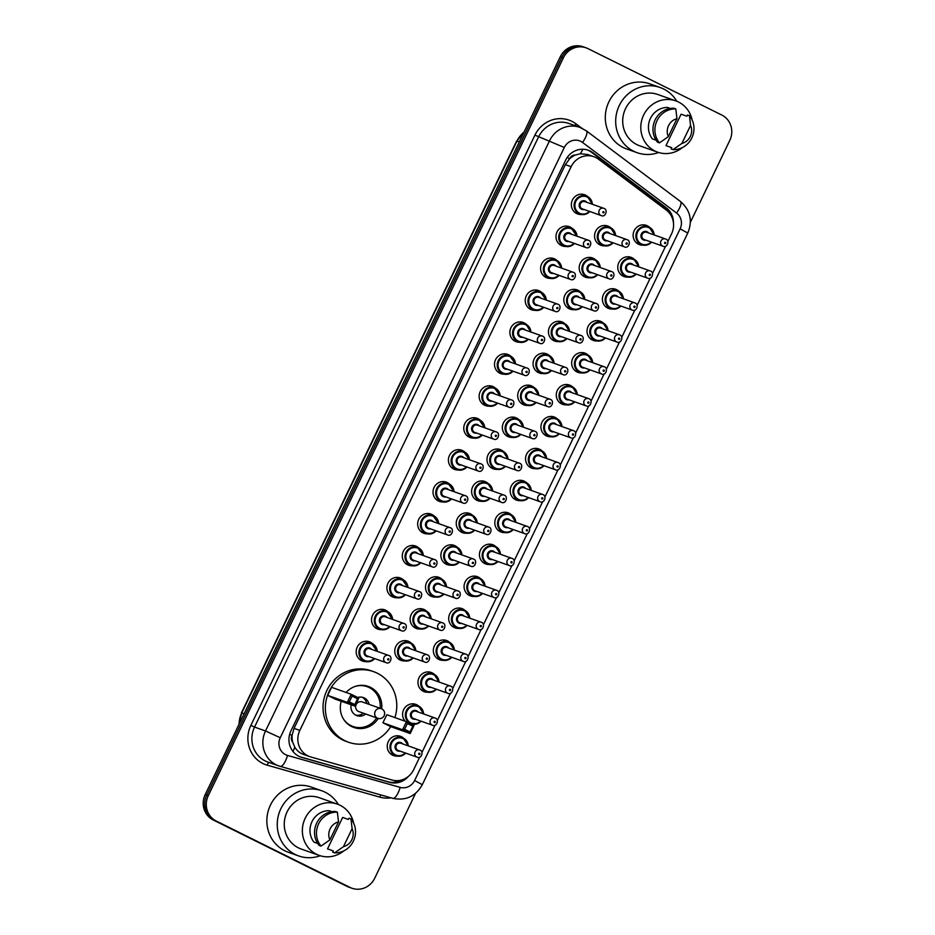 <?xml version="1.0" encoding="UTF-8"?>
<svg xmlns="http://www.w3.org/2000/svg" width="935" height="935" viewBox="0 0 935 935"><rect width="100%" height="100%" fill="white"/><g stroke="black" fill="none" stroke-linecap="round" stroke-linejoin="round"><path stroke-width="1.4" d="M627.794 277.099A10.238 9.712 -70.5 0 1 618.584 263.156A10.238 9.712 -70.5 0 1 634.14 259.217M612.437 309.041A10.238 9.712 -70.5 0 1 603.215 295.086A10.238 9.712 -70.5 0 1 618.771 291.159M597.068 340.971A10.238 9.712 -70.5 0 1 587.846 327.016A10.238 9.712 -70.5 0 1 603.402 323.089M581.699 372.901A10.238 9.712 -70.5 0 1 572.477 358.947A10.238 9.712 -70.5 0 1 588.033 355.019M566.329 404.843A10.238 9.712 -70.5 0 1 557.108 390.888A10.238 9.712 -70.5 0 1 572.664 386.961M550.96 436.774A10.238 9.712 -70.5 0 1 541.739 422.819A10.238 9.712 -70.5 0 1 557.295 418.892M535.591 468.704A10.238 9.712 -70.5 0 1 526.37 454.749A10.238 9.712 -70.5 0 1 541.926 450.822M520.222 500.634A10.238 9.712 -70.5 0 1 511.001 486.691A10.238 9.712 -70.5 0 1 526.569 482.764M504.853 532.576A10.238 9.712 -70.5 0 1 495.632 518.621A10.238 9.712 -70.5 0 1 511.2 514.694M489.484 564.506A10.238 9.712 -70.5 0 1 480.263 550.551A10.238 9.712 -70.5 0 1 495.83 546.624M474.115 596.437A10.238 9.712 -70.5 0 1 464.894 582.493A10.238 9.712 -70.5 0 1 480.461 578.566M458.746 628.378A10.238 9.712 -70.5 0 1 449.525 614.424A10.238 9.712 -70.5 0 1 465.092 610.497M443.377 660.309A10.238 9.712 -70.5 0 1 434.156 646.354A10.238 9.712 -70.5 0 1 449.723 642.427M428.008 692.239A10.238 9.712 -70.5 0 1 418.786 678.296A10.238 9.712 -70.5 0 1 434.354 674.369M405.276 721.271A10.238 9.712 -70.5 0 1 416.8 704.791A10.238 9.712 -70.5 0 1 418.985 706.299M412.639 724.181A10.238 9.712 -70.5 0 1 411.47 724.181M397.27 756.111A10.238 9.712 -70.5 0 1 388.048 742.156A10.238 9.712 -70.5 0 1 403.616 738.229M643.163 245.169A10.238 9.712 -70.5 0 1 633.953 231.214A10.238 9.712 -70.5 0 1 649.509 227.287M589.225 277.742A10.238 9.712 -70.5 0 1 580.004 263.787A10.238 9.712 -70.5 0 1 595.572 259.86M573.856 309.672A10.238 9.712 -70.5 0 1 564.635 295.717A10.238 9.712 -70.5 0 1 580.203 291.79M558.487 341.614A10.238 9.712 -70.5 0 1 549.266 327.659A10.238 9.712 -70.5 0 1 564.833 323.732M543.118 373.544A10.238 9.712 -70.5 0 1 533.897 359.589A10.238 9.712 -70.5 0 1 549.464 355.662M527.749 405.474A10.238 9.712 -70.5 0 1 518.528 391.52A10.238 9.712 -70.5 0 1 534.095 387.593M512.38 437.405A10.238 9.712 -70.5 0 1 503.17 423.462A10.238 9.712 -70.5 0 1 518.726 419.534M497.011 469.347A10.238 9.712 -70.5 0 1 487.801 455.392A10.238 9.712 -70.5 0 1 503.357 451.465M481.642 501.277A10.238 9.712 -70.5 0 1 472.432 487.322A10.238 9.712 -70.5 0 1 487.988 483.395M466.273 533.207A10.238 9.712 -70.5 0 1 457.063 519.264A10.238 9.712 -70.5 0 1 472.619 515.337M450.904 565.149A10.238 9.712 -70.5 0 1 441.694 551.194A10.238 9.712 -70.5 0 1 457.25 547.267M435.535 597.079A10.238 9.712 -70.5 0 1 426.325 583.124A10.238 9.712 -70.5 0 1 441.881 579.197M420.166 629.01A10.238 9.712 -70.5 0 1 410.956 615.066A10.238 9.712 -70.5 0 1 426.512 611.139M404.797 660.952A10.238 9.712 -70.5 0 1 395.587 646.997A10.238 9.712 -70.5 0 1 411.143 643.07M604.594 245.811A10.238 9.712 -70.5 0 1 595.373 231.857A10.238 9.712 -70.5 0 1 610.941 227.93M489.169 406.117A10.238 9.712 -70.5 0 1 479.959 392.162A10.238 9.712 -70.5 0 1 495.515 388.235M473.811 438.048A10.238 9.712 -70.5 0 1 464.59 424.093A10.238 9.712 -70.5 0 1 480.146 420.166M550.645 278.385A10.238 9.712 -70.5 0 1 541.435 264.43A10.238 9.712 -70.5 0 1 556.991 260.503M458.442 469.978A10.238 9.712 -70.5 0 1 449.221 456.035A10.238 9.712 -70.5 0 1 464.777 452.108M566.014 246.443A10.238 9.712 -70.5 0 1 556.804 232.488A10.238 9.712 -70.5 0 1 572.36 228.561M504.538 374.175A10.238 9.712 -70.5 0 1 495.328 360.232A10.238 9.712 -70.5 0 1 510.884 356.305M535.276 310.315A10.238 9.712 -70.5 0 1 526.066 296.36A10.238 9.712 -70.5 0 1 541.622 292.433M519.907 342.245A10.238 9.712 -70.5 0 1 510.697 328.29A10.238 9.712 -70.5 0 1 526.253 324.363M443.073 501.92A10.238 9.712 -70.5 0 1 433.852 487.965A10.238 9.712 -70.5 0 1 449.408 484.038M427.704 533.85A10.238 9.712 -70.5 0 1 418.483 519.895A10.238 9.712 -70.5 0 1 434.039 515.968M412.335 565.78A10.238 9.712 -70.5 0 1 403.114 551.837A10.238 9.712 -70.5 0 1 418.67 547.898M396.966 597.722A10.238 9.712 -70.5 0 1 387.744 583.767A10.238 9.712 -70.5 0 1 403.312 579.84M381.597 629.652A10.238 9.712 -70.5 0 1 372.375 615.697A10.238 9.712 -70.5 0 1 387.943 611.771M366.228 661.583A10.238 9.712 -70.5 0 1 357.006 647.639A10.238 9.712 -70.5 0 1 372.574 643.701M581.383 214.512A10.238 9.712 -70.5 0 1 572.173 200.557A10.238 9.712 -70.5 0 1 587.729 196.631M667.894 241.429L671.575 233.797A19.203 18.197 109.5 0 0 666.281 210.071L598.482 159.172A19.203 18.197 109.5 0 0 595.77 157.501A19.203 18.197 109.5 0 0 593.865 156.706A19.203 18.197 109.5 0 0 571.133 166.699L299.831 730.422A19.203 18.197 109.5 0 0 309.719 756.625A19.203 18.197 109.5 0 0 310.782 756.964L391.987 780.012A19.203 18.197 109.5 0 0 413.667 769.669L419.721 757.105M292.772 742.39A19.203 18.197 -70.5 0 1 292.152 735.12L292.012 735.424A6.405 6.066 109.5 0 0 292.772 742.39L294.77 747.1C296.991 750.922 300.24 753.47 304.529 754.744M593.865 156.706L587.718 154.52L580.331 153.737L575.457 155.023A6.405 6.066 109.5 0 0 569.579 158.681A19.203 0.69 -154.3 0 0 567.183 157.501M569.579 158.681L569.438 158.985A19.203 18.197 -70.5 0 1 575.457 155.023M569.438 158.985L565.348 164.653L294.046 728.377L292.152 735.12M421.989 752.371L435.091 725.163M437.358 720.441L450.46 693.232M452.727 688.511L465.829 661.302M468.096 656.569L481.198 629.36M483.465 624.638L496.567 597.43M498.834 592.708L511.936 565.5M514.203 560.778L527.305 533.558M529.572 528.836L542.674 501.627M544.941 496.906L558.043 469.697M560.31 464.975L573.412 437.755M575.679 433.034L588.769 405.825M591.049 401.103L604.139 373.895M606.418 369.173L619.508 341.965M621.787 337.231L634.877 310.023M637.156 305.301L650.246 278.092M652.525 273.371L665.615 246.162M673.457 222.927A19.203 18.197 109.5 0 0 666.176 207.71L592.919 152.721A19.203 18.197 109.5 0 0 590.219 151.049A19.203 18.197 109.5 0 0 588.314 150.255A19.203 18.197 109.5 0 0 565.582 160.247L290.937 730.901A19.203 18.197 109.5 0 0 300.836 757.105A19.203 18.197 109.5 0 0 301.888 757.432L389.626 782.338A19.203 18.197 109.5 0 0 408.443 776.366M587.542 149.997A19.203 18.197 -70.5 0 1 588.676 150.512A19.203 18.197 -70.5 0 1 591.376 152.171L664.633 207.161A19.203 18.197 -70.5 0 1 670.208 214.15M415.549 793.383L374.701 878.245A19.203 18.197 -70.5 0 1 351.969 888.25A19.203 18.197 -70.5 0 1 350.064 887.444L216.277 821.059A19.203 18.197 -70.5 0 1 208.283 795.662L563.373 57.841A19.203 18.197 -70.5 0 1 586.116 47.837A19.203 18.197 -70.5 0 1 588.01 48.643L721.797 115.04A19.203 18.197 -70.5 0 1 729.791 140.425L690.381 222.32M351.969 888.25L348.884 887.163A19.203 18.197 -70.5 0 1 346.99 886.357L213.203 819.96A19.203 18.197 -70.5 0 1 205.209 794.575L560.299 56.755L561.841 57.304A19.203 18.197 -70.5 0 1 584.574 47.299A19.203 18.197 -70.5 0 0 561.841 57.304L206.74 795.124L561.841 57.304L563.373 57.841M213.203 819.96L214.734 820.509A19.203 18.197 -70.5 0 1 206.74 795.124A19.203 18.197 -70.5 0 0 214.734 820.509L348.521 886.894L216.277 821.059M350.426 887.701A19.203 18.197 -70.5 0 1 348.521 886.894A19.203 18.197 -70.5 0 0 350.426 887.701M402.214 779.802A19.203 18.197 -70.5 0 1 388.083 781.789L300.357 756.894A19.203 18.197 -70.5 0 1 300.065 756.812M560.299 56.755A19.203 18.197 -70.5 0 1 583.031 46.75L586.116 47.837M658.637 152.498A34.572 32.76 -70.5 0 1 637.097 152.685A34.572 32.76 -70.5 0 1 633.673 151.236A34.572 32.76 -70.5 0 1 618.479 107.326A34.572 32.76 -70.5 0 1 660.215 87.539A34.572 32.76 -70.5 0 1 663.628 88.989A34.572 32.76 -70.5 0 1 676.811 101.26M637.097 152.685L626.707 149.004A34.572 32.76 -70.5 0 1 623.283 147.555A34.572 32.76 -70.5 0 1 608.089 103.645A34.572 32.76 -70.5 0 1 649.825 83.846L660.215 87.539M682.293 147.625A27.209 25.783 -70.5 0 1 657.644 152.171A27.209 25.783 -70.5 0 1 654.944 151.026A27.209 25.783 -70.5 0 1 642.999 116.466A27.209 25.783 -70.5 0 1 675.841 100.898A27.209 25.783 -70.5 0 1 678.529 102.032A27.209 25.783 -70.5 0 1 692.11 119.96M657.644 152.171L639.552 145.755A27.209 25.783 -70.5 0 1 636.864 144.609A27.209 25.783 -70.5 0 1 624.907 110.049A27.209 25.783 -70.5 0 1 657.749 94.47L675.841 100.898M671.751 147.672L665.977 145.626L681.101 114.187L686.874 116.232L687.482 114.97L689.411 115.659A20.488 19.413 -70.5 0 1 691.842 137.901A20.488 19.413 -70.5 0 1 673.06 149.612L671.143 148.934L671.751 147.672M690.568 125.419A12.798 12.132 -70.5 0 1 681.907 143.417L690.568 125.419L689.411 115.659M681.907 143.417L673.06 149.612M670.313 108.437L667.508 107.443A19.203 18.197 -70.5 0 0 650.421 118.441A19.203 18.197 -70.5 0 0 652.373 138.883L656.101 140.203M668.315 136.662A12.798 12.132 -70.5 0 1 676.975 118.663L668.315 136.662L659.467 142.868A20.488 19.413 -70.5 0 1 657.036 120.627A20.488 19.413 -70.5 0 1 675.806 108.916L673.89 108.226A20.488 19.413 -70.5 0 0 655.108 119.949A20.488 19.413 -70.5 0 0 657.539 142.19L659.467 142.868M676.975 118.663L675.806 108.916M390.725 726.635A37.447 35.495 -70.5 0 1 348.545 742.238A37.447 35.495 -70.5 0 1 344.84 740.66A37.447 35.495 -70.5 0 1 328.384 693.092A37.447 35.495 -70.5 0 1 373.591 671.646A37.447 35.495 -70.5 0 1 377.296 673.223A37.447 35.495 -70.5 0 1 394.921 717.601M348.545 742.238L346.231 741.408A37.447 35.495 -70.5 0 1 342.526 739.842A37.447 35.495 -70.5 0 1 326.07 692.274A37.447 35.495 -70.5 0 1 371.277 670.827L373.591 671.646M346.114 692.473A21.762 20.628 -70.5 0 1 368.343 686.43A21.762 20.628 -70.5 0 1 370.494 687.342A21.762 20.628 -70.5 0 1 381.667 708.835M378.254 718.454A21.762 20.628 -70.5 0 1 353.792 727.453A21.762 20.628 -70.5 0 1 351.63 726.542A21.762 20.628 -70.5 0 1 341.228 701.262M327.694 695.383L335.303 699.158L354.926 706.124L347.317 702.337L327.694 695.383L331.574 687.307L351.198 694.273L358.818 698.048L354.926 706.124L354.786 704.569L357.556 698.796L352.121 696.096L349.339 701.869L354.786 704.569M382.941 722.802L390.561 726.577L410.184 733.543L402.576 729.756L382.941 722.802L386.833 714.726L406.456 721.691L414.065 725.466L410.184 733.543L410.033 731.988L412.814 726.215L407.368 723.526L404.598 729.288L410.033 731.988M349.339 701.869L347.317 702.337L351.198 694.273L352.121 696.096M404.598 729.288L402.576 729.756L406.456 721.691L407.368 723.526M414.065 725.466L412.814 726.215M358.818 698.048L357.556 698.796M376.7 717.916A21.119 20.021 -70.5 0 1 353.044 726.507A21.119 20.021 -70.5 0 1 350.952 725.618A21.119 20.021 -70.5 0 1 343.437 718.98M354.961 686.489A21.119 20.021 -70.5 0 1 367.163 686.687A21.119 20.021 -70.5 0 1 369.255 687.576A21.119 20.021 -70.5 0 1 380.124 708.274M351.174 704.791A9.607 9.105 109.5 0 0 365.643 714.001M369.068 704.347A9.607 9.105 109.5 0 0 357.673 697.487M381.76 708.882A5.119 4.85 109.5 0 0 381.246 708.672L362.196 701.916A5.119 4.85 109.5 0 0 358.269 711.348A5.119 4.85 109.5 0 0 358.771 711.558L377.822 718.325A5.119 5.119 0 0 0 384.156 715.719A5.119 5.119 0 0 0 381.246 708.672A5.119 4.85 109.5 0 0 377.319 718.103A5.119 4.85 109.5 0 0 377.822 718.325M355.767 715.158A9.607 9.105 109.5 0 0 363.341 713.183M366.765 703.529A9.607 9.105 109.5 0 0 362.125 697.229M320.191 855.735A34.572 32.76 -70.5 0 1 298.651 855.934A34.572 32.76 -70.5 0 1 295.226 854.473A34.572 32.76 -70.5 0 1 280.032 810.563A34.572 32.76 -70.5 0 1 321.769 790.776A34.572 32.76 -70.5 0 1 325.193 792.226A34.572 32.76 -70.5 0 1 338.365 804.497M298.651 855.934L288.26 852.241A34.572 32.76 -70.5 0 1 284.836 850.792A34.572 32.76 -70.5 0 1 269.642 806.882A34.572 32.76 -70.5 0 1 311.378 787.083L321.769 790.776M343.846 850.862A27.209 25.783 -70.5 0 1 319.197 855.408A27.209 25.783 -70.5 0 1 316.509 854.263A27.209 25.783 -70.5 0 1 304.553 819.703A27.209 25.783 -70.5 0 1 337.395 804.135A27.209 25.783 -70.5 0 1 340.083 805.269A27.209 25.783 -70.5 0 1 353.664 823.197M319.197 855.408L301.105 848.992A27.209 25.783 -70.5 0 1 298.417 847.846A27.209 25.783 -70.5 0 1 286.461 813.286A27.209 25.783 -70.5 0 1 319.302 797.719L337.395 804.135M333.304 850.908L327.531 848.863L342.654 817.424L348.428 819.469L349.035 818.207L350.964 818.896A20.488 19.413 -70.5 0 1 353.395 841.138A20.488 19.413 -70.5 0 1 334.613 852.86L332.696 852.171L333.304 850.908M352.121 828.655A12.798 12.132 -70.5 0 1 343.461 846.654L352.121 828.655L350.964 818.896M343.461 846.654L334.613 852.86M331.867 811.673L329.062 810.68A19.203 18.197 -70.5 0 0 311.974 821.678A19.203 18.197 -70.5 0 0 313.926 842.119L317.655 843.44M329.868 839.899A12.798 12.132 -70.5 0 1 338.528 821.9L329.868 839.899L321.021 846.105A20.488 19.413 -70.5 0 1 318.59 823.864A20.488 19.413 -70.5 0 1 337.36 812.153L335.443 811.463A20.488 19.413 -70.5 0 0 316.661 823.186A20.488 19.413 -70.5 0 0 319.092 845.427L321.021 846.105M338.528 821.9L337.36 812.153M293.017 751.518A19.203 6.113 -74.2 0 0 294.77 747.1M580.331 153.737A19.203 5.867 -53.1 0 0 582.879 149.261M394.745 782.338A19.203 6.113 -74.2 0 0 395.563 780.62M292.012 735.424A19.203 0.69 -154.3 0 0 289.675 734.279M565.348 164.653L571.133 166.699M294.046 728.377L299.831 730.422M580.74 141.349A12.798 12.132 109.5 0 0 564.308 147.485L280.243 737.738A12.798 12.132 109.5 0 0 285.572 754.662A12.798 12.132 109.5 0 0 287.536 755.422L400.168 787.387A12.798 12.132 109.5 0 0 414.614 780.503L680.107 228.865A12.798 12.132 109.5 0 0 676.578 213.051L582.54 142.459A12.798 12.132 109.5 0 0 580.74 141.349M280.243 737.738L265.517 730.971L254.542 727.079A25.607 24.263 109.5 0 0 265.201 760.938A25.607 24.263 109.5 0 0 267.737 762.013L280.196 766.373A12.798 4.079 -74.2 0 1 280.114 766.349A25.607 24.263 -70.5 0 1 278.7 765.905A25.607 24.263 -70.5 0 1 276.176 764.83A25.607 24.263 -70.5 0 1 265.517 730.971L549.581 140.718A25.607 24.263 -70.5 0 1 579.899 127.382A25.607 24.263 -70.5 0 1 582.435 128.457M391.04 797.835A28.81 27.302 -70.5 0 1 379.914 797.158L267.293 765.192A28.81 27.302 -70.5 0 1 250.86 725.396L534.937 135.131L564.308 147.485M280.278 766.396L392.747 798.315A12.798 4.079 -74.2 0 0 392.817 798.338L280.196 766.373A12.798 4.079 -74.2 0 0 287.536 755.422M534.937 135.131A28.81 27.302 -70.5 0 1 571.893 121.34A28.81 27.302 -70.5 0 1 575.948 123.841L581.523 128.025M582.54 142.459A12.798 3.915 -53.1 0 0 586.374 130.853L579.899 127.382L568.936 123.49A25.607 24.263 109.5 0 0 538.618 136.826L254.542 727.079L250.86 725.396M208.283 795.662L205.209 794.575M350.064 887.444L346.99 886.357M379.914 797.158A3.202 1.017 105.8 0 1 380.919 794.96M267.293 765.192A3.202 1.017 105.8 0 1 268.964 762.446M574.978 125.641A3.202 0.982 126.9 0 1 575.948 123.841M414.614 780.503L422.304 784.687C415.654 796.421 405.825 800.968 392.817 798.338A12.798 4.079 -74.2 0 0 400.168 787.387M680.107 228.865L687.786 233.049C692.788 220.648 690.334 210.118 680.411 201.446L586.374 130.853M676.578 213.051A12.798 3.915 -53.1 0 0 680.411 201.446M591.376 152.171L592.919 152.721M664.633 207.161L666.176 207.71M388.083 781.789L389.626 782.338M300.357 756.894L301.888 757.432M238.787 724.8L241.744 712.938A25.607 24.263 109.5 0 0 239.079 724.193M524.044 132.08A25.607 24.263 109.5 0 0 516.938 141.127L524.278 131.59M519.287 141.956L516.938 141.127L241.744 712.938L244.093 713.767M589.798 211.509A9.607 9.105 -70.5 0 1 574.85 201.551A9.607 9.105 -70.5 0 1 592.369 204.262M591.937 204.11A8.964 8.497 109.5 0 0 575.808 201.387A8.964 8.497 109.5 0 0 589.366 211.357M584.2 209.522A4.476 4.243 -70.5 0 1 579.606 203.281A4.476 4.243 -70.5 0 1 586.759 202.276M601.182 215.541C605.483 217.832 608.124 209.744 604.174 208.482L584.901 201.621A3.845 3.635 109.5 0 0 581.944 208.692A3.845 3.635 109.5 0 0 582.33 208.856L601.182 215.541A3.845 3.635 -70.5 0 1 599.113 210.504A3.845 3.635 -70.5 0 1 604.139 208.47M603.157 212.841A0.643 0.608 109.5 0 0 603.975 212.537A0.643 0.608 109.5 0 0 603.706 211.696A0.643 0.608 109.5 0 0 602.888 212A0.643 0.608 109.5 0 0 603.157 212.841M572.021 228.385A9.607 9.105 -70.5 0 1 577 236.204L571.075 227.988A9.607 9.105 -70.5 0 1 572.021 228.385M559.352 244.199L564.646 246.08L570.888 245.94L574.464 243.451A9.607 9.105 -70.5 0 1 559.481 233.481A9.607 9.105 -70.5 0 1 571.075 227.988L565.768 226.106M576.568 236.052A8.964 8.497 109.5 0 0 560.439 233.318A8.964 8.497 109.5 0 0 573.996 243.287M568.831 241.452A4.476 4.243 -70.5 0 1 564.249 235.211A4.476 4.243 -70.5 0 1 571.402 234.218M585.813 247.483C590.114 249.762 592.767 241.674 588.805 240.412L569.532 233.551A3.845 3.635 109.5 0 0 566.575 240.622A3.845 3.635 109.5 0 0 566.961 240.786L585.813 247.483A3.845 3.635 -70.5 0 1 583.744 242.434A3.845 3.635 -70.5 0 1 588.769 240.4M587.788 244.783A0.643 0.608 109.5 0 0 588.606 244.467A0.643 0.608 109.5 0 0 588.337 243.626A0.643 0.608 109.5 0 0 587.519 243.93A0.643 0.608 109.5 0 0 587.788 244.783M543.983 276.129L549.277 278.011L555.519 277.882L559.095 275.381A9.607 9.105 -70.5 0 1 544.112 265.411A9.607 9.105 -70.5 0 1 561.631 268.135M561.199 267.983A8.964 8.497 109.5 0 0 545.07 265.26A8.964 8.497 109.5 0 0 558.627 275.217M553.462 273.382A4.476 4.243 -70.5 0 1 548.88 267.141A4.476 4.243 -70.5 0 1 556.033 266.148M570.443 279.413C574.745 281.692 577.398 273.604 573.435 272.354L554.163 265.482A3.845 3.635 109.5 0 0 551.206 272.564A3.845 3.635 109.5 0 0 551.592 272.728L570.443 279.413A3.845 3.635 -70.5 0 1 568.375 274.376A3.845 3.635 -70.5 0 1 573.4 272.33M572.419 276.713A0.643 0.608 109.5 0 0 573.237 276.409A0.643 0.608 109.5 0 0 572.968 275.556A0.643 0.608 109.5 0 0 572.15 275.86A0.643 0.608 109.5 0 0 572.419 276.713M541.283 292.258A9.607 9.105 -70.5 0 1 546.262 300.065L540.337 291.849A9.607 9.105 -70.5 0 1 541.283 292.258M528.614 308.071L533.908 309.952L540.149 309.812L543.726 307.323A9.607 9.105 -70.5 0 1 528.742 297.353A9.607 9.105 -70.5 0 1 540.337 291.849L535.03 289.967M545.83 299.913A8.964 8.497 109.5 0 0 529.701 297.19A8.964 8.497 109.5 0 0 543.258 307.159M538.092 305.324A4.476 4.243 -70.5 0 1 533.511 299.083A4.476 4.243 -70.5 0 1 540.664 298.078M555.074 311.343C559.375 313.634 562.029 305.535 558.066 304.284L538.794 297.412A3.845 3.635 109.5 0 0 535.837 304.494A3.845 3.635 109.5 0 0 536.222 304.658L555.074 311.343A3.845 3.635 -70.5 0 1 553.006 306.306A3.845 3.635 -70.5 0 1 558.031 304.272M557.05 308.643A0.643 0.608 109.5 0 0 557.868 308.34A0.643 0.608 109.5 0 0 557.599 307.498A0.643 0.608 109.5 0 0 556.781 307.802A0.643 0.608 109.5 0 0 557.05 308.643M513.245 340.001L518.539 341.883L524.78 341.742L528.357 339.253A9.607 9.105 -70.5 0 1 513.373 329.284A9.607 9.105 -70.5 0 1 530.893 332.007M530.461 331.843A8.964 8.497 109.5 0 0 514.332 329.12A8.964 8.497 109.5 0 0 527.889 339.089M522.723 337.255A4.476 4.243 -70.5 0 1 518.142 331.013A4.476 4.243 -70.5 0 1 525.295 330.008M539.705 343.285C544.006 345.564 546.659 337.477 542.697 336.214L523.425 329.354A3.845 3.635 109.5 0 0 520.468 336.425A3.845 3.635 109.5 0 0 520.853 336.588L539.705 343.285A3.845 3.635 -70.5 0 1 537.637 338.236A3.845 3.635 -70.5 0 1 542.662 336.203M541.681 340.574A0.643 0.608 109.5 0 0 542.499 340.27A0.643 0.608 109.5 0 0 542.23 339.428A0.643 0.608 109.5 0 0 541.412 339.732A0.643 0.608 109.5 0 0 541.681 340.574M510.545 356.118A9.607 9.105 -70.5 0 1 515.524 363.937L509.598 355.721A9.607 9.105 -70.5 0 1 510.545 356.118M497.876 371.931L503.17 373.813L509.411 373.684L512.988 371.183A9.607 9.105 -70.5 0 1 498.004 361.214A9.607 9.105 -70.5 0 1 509.598 355.721L504.292 353.839M515.091 363.785A8.964 8.497 109.5 0 0 498.963 361.062A8.964 8.497 109.5 0 0 512.52 371.02M507.354 369.185A4.476 4.243 -70.5 0 1 502.773 362.944A4.476 4.243 -70.5 0 1 509.926 361.95M524.336 375.216C528.637 377.495 531.29 369.407 527.328 368.156L508.056 361.284A3.845 3.635 109.5 0 0 505.099 368.367A3.845 3.635 109.5 0 0 505.484 368.519L524.336 375.216A3.845 3.635 -70.5 0 1 522.268 370.178A3.845 3.635 -70.5 0 1 527.293 368.133M526.312 372.516A0.643 0.608 109.5 0 0 527.13 372.212A0.643 0.608 109.5 0 0 526.861 371.359A0.643 0.608 109.5 0 0 526.043 371.662A0.643 0.608 109.5 0 0 526.312 372.516M495.176 388.06A9.607 9.105 -70.5 0 1 500.155 395.867L494.229 387.651A9.607 9.105 -70.5 0 1 495.176 388.06M482.507 403.873L487.801 405.755L494.042 405.615L497.619 403.125A9.607 9.105 -70.5 0 1 482.635 393.156A9.607 9.105 -70.5 0 1 494.229 387.651L488.923 385.769M499.722 395.715A8.964 8.497 109.5 0 0 483.594 392.992A8.964 8.497 109.5 0 0 497.151 402.962M491.985 401.127A4.476 4.243 -70.5 0 1 487.404 394.886A4.476 4.243 -70.5 0 1 494.557 393.88M508.967 407.146C513.28 409.425 515.921 401.337 511.959 400.087L492.687 393.214A3.845 3.635 109.5 0 0 489.73 400.297A3.845 3.635 109.5 0 0 490.115 400.46L508.967 407.146A3.845 3.635 -70.5 0 1 506.899 402.108A3.845 3.635 -70.5 0 1 511.924 400.075M510.942 404.446A0.643 0.608 109.5 0 0 511.761 404.142A0.643 0.608 109.5 0 0 511.492 403.289A0.643 0.608 109.5 0 0 510.674 403.604A0.643 0.608 109.5 0 0 510.942 404.446M479.807 419.99A9.607 9.105 -70.5 0 1 484.786 427.809L478.86 419.581A9.607 9.105 -70.5 0 1 479.807 419.99M467.138 435.803L472.432 437.685L478.673 437.545L482.25 435.055A9.607 9.105 -70.5 0 1 467.266 425.086A9.607 9.105 -70.5 0 1 478.86 419.581L473.554 417.711M484.353 427.646A8.964 8.497 109.5 0 0 468.225 424.922A8.964 8.497 109.5 0 0 481.782 434.892M476.616 433.057A4.476 4.243 -70.5 0 1 472.035 426.816A4.476 4.243 -70.5 0 1 479.188 425.811M493.598 439.088C497.911 441.367 500.552 433.279 496.59 432.017L477.317 425.156A3.845 3.635 109.5 0 0 474.361 432.227A3.845 3.635 109.5 0 0 474.746 432.391L493.598 439.088A3.845 3.635 -70.5 0 1 491.529 434.039A3.845 3.635 -70.5 0 1 496.555 432.005M495.573 436.376A0.643 0.608 109.5 0 0 496.392 436.072A0.643 0.608 109.5 0 0 496.123 435.231A0.643 0.608 109.5 0 0 495.305 435.535A0.643 0.608 109.5 0 0 495.573 436.376M464.438 451.921A9.607 9.105 -70.5 0 1 469.417 459.74L463.491 451.523A9.607 9.105 -70.5 0 1 464.438 451.921M451.769 467.734L457.063 469.615L463.304 469.487L466.881 466.986A9.607 9.105 -70.5 0 1 451.897 457.016A9.607 9.105 -70.5 0 1 463.491 451.523L458.185 449.642M468.984 459.588A8.964 8.497 109.5 0 0 452.856 456.864A8.964 8.497 109.5 0 0 466.413 466.822M461.247 464.987A4.476 4.243 -70.5 0 1 456.666 458.746A4.476 4.243 -70.5 0 1 463.818 457.753M478.229 471.018C482.542 473.297 485.183 465.209 481.221 463.959L461.948 457.086A3.845 3.635 109.5 0 0 458.992 464.169A3.845 3.635 109.5 0 0 459.377 464.321L478.229 471.018A3.845 3.635 -70.5 0 1 476.172 465.981A3.845 3.635 -70.5 0 1 481.186 463.935M480.204 468.318A0.643 0.608 109.5 0 0 481.022 468.014A0.643 0.608 109.5 0 0 480.754 467.161A0.643 0.608 109.5 0 0 479.935 467.465A0.643 0.608 109.5 0 0 480.204 468.318M449.069 483.862A9.607 9.105 -70.5 0 1 454.048 491.67L448.122 483.453A9.607 9.105 -70.5 0 1 449.069 483.862M436.4 499.676L441.694 501.557L447.935 501.417L451.511 498.928A9.607 9.105 -70.5 0 1 436.528 488.947A9.607 9.105 -70.5 0 1 448.122 483.453L442.816 481.572M453.615 491.518A8.964 8.497 109.5 0 0 437.486 488.795A8.964 8.497 109.5 0 0 451.044 498.752M445.878 496.917A4.476 4.243 -70.5 0 1 441.297 490.688A4.476 4.243 -70.5 0 1 448.449 489.683M462.86 502.948C467.173 505.227 469.814 497.139 465.852 495.889L446.579 489.017A3.845 3.635 109.5 0 0 443.634 496.099A3.845 3.635 109.5 0 0 444.008 496.263L462.86 502.948A3.845 3.635 -70.5 0 1 460.803 497.911A3.845 3.635 -70.5 0 1 465.817 495.877M464.835 500.248A0.643 0.608 109.5 0 0 465.653 499.944A0.643 0.608 109.5 0 0 465.385 499.091A0.643 0.608 109.5 0 0 464.566 499.407A0.643 0.608 109.5 0 0 464.835 500.248M433.7 515.793A9.607 9.105 -70.5 0 1 438.679 523.612L432.753 515.384A9.607 9.105 -70.5 0 1 433.7 515.793M421.031 531.606L426.325 533.488L432.566 533.347L436.142 530.858A9.607 9.105 -70.5 0 1 421.159 520.889A9.607 9.105 -70.5 0 1 432.753 515.384L427.447 513.502M438.246 523.448A8.964 8.497 109.5 0 0 422.117 520.725A8.964 8.497 109.5 0 0 435.675 530.694M430.509 528.859A4.476 4.243 -70.5 0 1 425.928 522.618A4.476 4.243 -70.5 0 1 433.08 521.613M447.491 534.89C451.804 537.169 454.445 529.081 450.483 527.819L431.21 520.959A3.845 3.635 109.5 0 0 428.265 528.03A3.845 3.635 109.5 0 0 428.639 528.193L447.491 534.89A3.845 3.635 -70.5 0 1 445.434 529.841A3.845 3.635 -70.5 0 1 450.448 527.808M449.466 532.179A0.643 0.608 109.5 0 0 450.284 531.875A0.643 0.608 109.5 0 0 450.016 531.033A0.643 0.608 109.5 0 0 449.197 531.337A0.643 0.608 109.5 0 0 449.466 532.179M418.331 547.723A9.607 9.105 -70.5 0 1 423.31 555.542L417.384 547.326A9.607 9.105 -70.5 0 1 418.331 547.723M420.75 562.776A9.607 9.105 -70.5 0 1 405.79 552.819A9.607 9.105 -70.5 0 1 417.384 547.326L412.078 545.444M422.877 555.39A8.964 8.497 109.5 0 0 406.748 552.667A8.964 8.497 109.5 0 0 420.306 562.625M415.14 560.79A4.476 4.243 -70.5 0 1 410.558 554.548A4.476 4.243 -70.5 0 1 417.711 553.555M432.134 566.82C436.435 569.099 439.076 561.012 435.114 559.761L415.841 552.889A3.845 3.635 109.5 0 0 412.896 559.971A3.845 3.635 109.5 0 0 413.27 560.123L432.134 566.82A3.845 3.635 -70.5 0 1 430.065 561.783A3.845 3.635 -70.5 0 1 435.079 559.738M434.097 564.121A0.643 0.608 109.5 0 0 434.915 563.805A0.643 0.608 109.5 0 0 434.646 562.963A0.643 0.608 109.5 0 0 433.828 563.267A0.643 0.608 109.5 0 0 434.097 564.121M402.962 579.653A9.607 9.105 -70.5 0 1 407.952 587.472L402.015 579.256A9.607 9.105 -70.5 0 1 402.962 579.653M390.292 595.478L395.587 597.36L401.828 597.22L405.404 594.718A9.607 9.105 -70.5 0 1 390.421 584.749A9.607 9.105 -70.5 0 1 402.015 579.256L396.709 577.374M407.508 587.32A8.964 8.497 109.5 0 0 391.379 584.597A8.964 8.497 109.5 0 0 404.937 594.555M399.771 592.72A4.476 4.243 -70.5 0 1 395.189 586.479A4.476 4.243 -70.5 0 1 402.342 585.485M416.765 598.751C421.066 601.03 423.707 592.942 419.745 591.691L400.472 584.819A3.845 3.635 109.5 0 0 397.527 591.902A3.845 3.635 109.5 0 0 397.901 592.065L416.765 598.751A3.845 3.635 -70.5 0 1 414.696 593.713A3.845 3.635 -70.5 0 1 419.71 591.68M418.728 596.051A0.643 0.608 109.5 0 0 419.546 595.747A0.643 0.608 109.5 0 0 419.277 594.894A0.643 0.608 109.5 0 0 418.459 595.209A0.643 0.608 109.5 0 0 418.728 596.051M387.593 611.595A9.607 9.105 -70.5 0 1 392.583 619.414L386.646 611.186A9.607 9.105 -70.5 0 1 387.593 611.595M390.012 626.649A9.607 9.105 -70.5 0 1 375.052 616.691A9.607 9.105 -70.5 0 1 386.646 611.186L381.34 609.304M392.139 619.25A8.964 8.497 109.5 0 0 376.01 616.527A8.964 8.497 109.5 0 0 389.568 626.497M384.402 624.662A4.476 4.243 -70.5 0 1 379.82 618.421A4.476 4.243 -70.5 0 1 386.973 617.416M401.395 630.681C405.697 632.972 408.338 624.884 404.376 623.622L385.103 616.761A3.845 3.635 109.5 0 0 382.158 623.832A3.845 3.635 109.5 0 0 382.532 623.996L401.395 630.681A3.845 3.635 -70.5 0 1 399.327 625.644A3.845 3.635 -70.5 0 1 404.341 623.61M403.359 627.981A0.643 0.608 109.5 0 0 404.177 627.677A0.643 0.608 109.5 0 0 403.92 626.836A0.643 0.608 109.5 0 0 403.09 627.14A0.643 0.608 109.5 0 0 403.359 627.981M372.224 643.525A9.607 9.105 -70.5 0 1 377.214 651.344L371.277 643.128A9.607 9.105 -70.5 0 1 372.224 643.525M359.554 659.339L364.849 661.22L371.09 661.08L374.666 658.591A9.607 9.105 -70.5 0 1 359.683 648.621A9.607 9.105 -70.5 0 1 371.277 643.128L365.971 641.246M376.77 651.192A8.964 8.497 109.5 0 0 360.641 648.458A8.964 8.497 109.5 0 0 374.199 658.427M369.033 656.592A4.476 4.243 -70.5 0 1 364.451 650.351A4.476 4.243 -70.5 0 1 371.604 649.357M386.026 662.623C390.327 664.902 392.969 656.814 389.007 655.552L369.734 648.691A3.845 3.635 109.5 0 0 366.789 655.762A3.845 3.635 109.5 0 0 367.163 655.926L386.026 662.623A3.845 3.635 -70.5 0 1 383.958 657.585A3.845 3.635 -70.5 0 1 388.972 655.54M387.99 659.923A0.643 0.608 109.5 0 0 388.808 659.607A0.643 0.608 109.5 0 0 388.551 658.766A0.643 0.608 109.5 0 0 387.721 659.07A0.643 0.608 109.5 0 0 387.99 659.923M597.921 243.567L603.227 245.438L609.468 245.309L613.033 242.808A9.607 9.105 -70.5 0 1 598.049 232.838A9.607 9.105 -70.5 0 1 615.581 235.562L610.602 227.754L604.349 225.464M615.137 235.41A8.964 8.497 109.5 0 0 599.008 232.686A8.964 8.497 109.5 0 0 612.577 242.644M607.399 240.809A4.476 4.243 -70.5 0 1 602.818 234.568A4.476 4.243 -70.5 0 1 609.971 233.575M624.393 246.84C628.694 249.119 631.335 241.031 627.373 239.781L608.101 232.909A3.845 3.635 109.5 0 0 605.155 239.991A3.845 3.635 109.5 0 0 605.529 240.155L624.393 246.84A3.845 3.635 -70.5 0 1 622.324 241.803A3.845 3.635 -70.5 0 1 627.338 239.769M626.917 242.983A0.643 0.608 109.5 0 0 626.088 243.299A0.643 0.608 109.5 0 0 626.356 244.14A0.643 0.608 109.5 0 0 627.186 243.836A0.643 0.608 109.5 0 0 626.917 242.983M597.64 274.738A9.607 9.105 -70.5 0 1 582.68 264.78A9.607 9.105 -70.5 0 1 600.212 267.492M599.779 267.34A8.964 8.497 109.5 0 0 583.639 264.617A8.964 8.497 109.5 0 0 597.208 274.586M592.03 272.751A4.476 4.243 -70.5 0 1 587.449 266.51A4.476 4.243 -70.5 0 1 594.602 265.505M609.024 278.77C613.325 281.061 615.966 272.973 612.004 271.711L592.732 264.85A3.845 3.635 109.5 0 0 589.786 271.921A3.845 3.635 109.5 0 0 590.16 272.085L609.024 278.77A3.845 3.635 -70.5 0 1 606.955 273.733A3.845 3.635 -70.5 0 1 611.969 271.699M611.548 274.925A0.643 0.608 109.5 0 0 610.719 275.229A0.643 0.608 109.5 0 0 610.987 276.07A0.643 0.608 109.5 0 0 611.817 275.767A0.643 0.608 109.5 0 0 611.548 274.925M582.271 306.668A9.607 9.105 -70.5 0 1 567.311 296.711A9.607 9.105 -70.5 0 1 584.842 299.434L579.864 291.615L573.611 289.336M584.41 299.282A8.964 8.497 109.5 0 0 568.27 296.547A8.964 8.497 109.5 0 0 581.839 306.516M576.661 304.681A4.476 4.243 -70.5 0 1 572.08 298.44A4.476 4.243 -70.5 0 1 579.232 297.447M593.655 310.712C597.956 312.991 600.597 304.904 596.635 303.641L577.362 296.781A3.845 3.635 109.5 0 0 574.417 303.852A3.845 3.635 109.5 0 0 574.791 304.015L593.655 310.712A3.845 3.635 -70.5 0 1 591.586 305.675A3.845 3.635 -70.5 0 1 596.6 303.63M596.179 306.855A0.643 0.608 109.5 0 0 595.361 307.159A0.643 0.608 109.5 0 0 595.618 308.012A0.643 0.608 109.5 0 0 596.448 307.697A0.643 0.608 109.5 0 0 596.179 306.855M566.902 338.61A9.607 9.105 -70.5 0 1 551.942 328.641A9.607 9.105 -70.5 0 1 569.473 331.364M569.041 331.212A8.964 8.497 109.5 0 0 552.901 328.489A8.964 8.497 109.5 0 0 566.47 338.447M561.292 336.612A4.476 4.243 -70.5 0 1 556.711 330.371A4.476 4.243 -70.5 0 1 563.863 329.377M578.286 342.642C582.587 344.921 585.228 336.834 581.266 335.583L561.993 328.711A3.845 3.635 109.5 0 0 559.048 335.794A3.845 3.635 109.5 0 0 559.422 335.957L578.286 342.642A3.845 3.635 -70.5 0 1 576.217 337.605A3.845 3.635 -70.5 0 1 581.231 335.56M580.81 338.786A0.643 0.608 109.5 0 0 579.992 339.089A0.643 0.608 109.5 0 0 580.249 339.943A0.643 0.608 109.5 0 0 581.079 339.639A0.643 0.608 109.5 0 0 580.81 338.786M551.533 370.541A9.607 9.105 -70.5 0 1 536.573 360.583A9.607 9.105 -70.5 0 1 554.104 363.294L549.125 355.487L542.873 353.196M553.672 363.142A8.964 8.497 109.5 0 0 537.532 360.419A8.964 8.497 109.5 0 0 551.101 370.389M545.923 368.554A4.476 4.243 -70.5 0 1 541.342 362.312A4.476 4.243 -70.5 0 1 548.494 361.307M562.917 374.573C567.218 376.863 569.859 368.776 565.897 367.513L546.624 360.641A3.845 3.635 109.5 0 0 543.679 367.724A3.845 3.635 109.5 0 0 544.053 367.887L562.917 374.573A3.845 3.635 -70.5 0 1 560.848 369.535A3.845 3.635 -70.5 0 1 565.862 367.502M565.441 370.727A0.643 0.608 109.5 0 0 564.623 371.031A0.643 0.608 109.5 0 0 564.88 371.873A0.643 0.608 109.5 0 0 565.71 371.569A0.643 0.608 109.5 0 0 565.441 370.727M536.164 402.471A9.607 9.105 -70.5 0 1 521.204 392.513A9.607 9.105 -70.5 0 1 538.735 395.236M538.303 395.084A8.964 8.497 109.5 0 0 522.162 392.349A8.964 8.497 109.5 0 0 535.732 402.319M530.554 400.484A4.476 4.243 -70.5 0 1 525.973 394.243A4.476 4.243 -70.5 0 1 533.125 393.249M547.548 406.515C551.849 408.794 554.49 400.706 550.528 399.444L531.255 392.583A3.845 3.635 109.5 0 0 528.31 399.654A3.845 3.635 109.5 0 0 528.684 399.818L547.548 406.515A3.845 3.635 -70.5 0 1 545.479 401.466A3.845 3.635 -70.5 0 1 550.493 399.432M550.072 402.658A0.643 0.608 109.5 0 0 549.254 402.962A0.643 0.608 109.5 0 0 549.511 403.815A0.643 0.608 109.5 0 0 550.341 403.499A0.643 0.608 109.5 0 0 550.072 402.658M520.795 434.401A9.607 9.105 -70.5 0 1 505.835 424.443A9.607 9.105 -70.5 0 1 523.366 427.166L518.387 419.359L512.135 417.068M522.934 427.014A8.964 8.497 109.5 0 0 506.793 424.291A8.964 8.497 109.5 0 0 520.363 434.249M515.185 432.414A4.476 4.243 -70.5 0 1 510.603 426.173A4.476 4.243 -70.5 0 1 517.756 425.18M532.179 438.445C536.48 440.724 539.121 432.636 535.159 431.386L515.886 424.513A3.845 3.635 109.5 0 0 512.941 431.596A3.845 3.635 109.5 0 0 513.327 431.748L532.179 438.445A3.845 3.635 -70.5 0 1 530.11 433.408A3.845 3.635 -70.5 0 1 535.124 431.362M534.703 434.588A0.643 0.608 109.5 0 0 533.885 434.892A0.643 0.608 109.5 0 0 534.142 435.745A0.643 0.608 109.5 0 0 534.972 435.441A0.643 0.608 109.5 0 0 534.703 434.588M505.426 466.343A9.607 9.105 -70.5 0 1 490.466 456.385A9.607 9.105 -70.5 0 1 507.997 459.097L503.018 451.289L496.766 448.999M507.565 458.945A8.964 8.497 109.5 0 0 491.436 456.222A8.964 8.497 109.5 0 0 504.993 466.191M499.816 464.356A4.476 4.243 -70.5 0 1 495.234 458.115A4.476 4.243 -70.5 0 1 502.387 457.11M516.81 470.375C521.111 472.666 523.752 464.566 519.79 463.316L500.517 456.444A3.845 3.635 109.5 0 0 497.572 463.526A3.845 3.635 109.5 0 0 497.958 463.69L516.81 470.375A3.845 3.635 -70.5 0 1 514.741 465.338A3.845 3.635 -70.5 0 1 519.755 463.304M519.334 466.518A0.643 0.608 109.5 0 0 518.516 466.834A0.643 0.608 109.5 0 0 518.773 467.675A0.643 0.608 109.5 0 0 519.603 467.371A0.643 0.608 109.5 0 0 519.334 466.518M490.057 498.273A9.607 9.105 -70.5 0 1 475.097 488.315A9.607 9.105 -70.5 0 1 492.628 491.039L487.649 483.22L481.396 480.941M492.196 490.875A8.964 8.497 109.5 0 0 476.067 488.152A8.964 8.497 109.5 0 0 489.624 498.121M484.447 496.286A4.476 4.243 -70.5 0 1 479.865 490.045A4.476 4.243 -70.5 0 1 487.018 489.04M501.44 502.317C505.742 504.596 508.383 496.508 504.421 495.246L485.148 488.386A3.845 3.635 109.5 0 0 482.203 495.457A3.845 3.635 109.5 0 0 482.589 495.62L501.44 502.317A3.845 3.635 -70.5 0 1 499.372 497.268A3.845 3.635 -70.5 0 1 504.386 495.234M503.965 498.46A0.643 0.608 109.5 0 0 503.147 498.764A0.643 0.608 109.5 0 0 503.404 499.606A0.643 0.608 109.5 0 0 504.234 499.302A0.643 0.608 109.5 0 0 503.965 498.46M474.688 530.203A9.607 9.105 -70.5 0 1 459.74 520.246A9.607 9.105 -70.5 0 1 472.28 515.15L466.027 512.871M476.827 522.817A8.964 8.497 109.5 0 0 460.698 520.094A8.964 8.497 109.5 0 0 474.255 530.051M469.089 528.217A4.476 4.243 -70.5 0 1 464.496 521.975A4.476 4.243 -70.5 0 1 471.649 520.982M486.071 534.247C490.372 536.526 493.014 528.439 489.052 527.188L469.779 520.316A3.845 3.635 109.5 0 0 466.834 527.398A3.845 3.635 109.5 0 0 467.219 527.55L486.071 534.247A3.845 3.635 -70.5 0 1 484.003 529.21A3.845 3.635 -70.5 0 1 489.017 527.165M488.596 530.39A0.643 0.608 109.5 0 0 487.778 530.694A0.643 0.608 109.5 0 0 488.047 531.548A0.643 0.608 109.5 0 0 488.865 531.244A0.643 0.608 109.5 0 0 488.596 530.39M472.292 515.162A9.607 9.105 -70.5 0 1 477.259 522.969L472.28 515.15M459.319 562.145A9.607 9.105 -70.5 0 1 444.37 552.176A9.607 9.105 -70.5 0 1 461.89 554.899M461.458 554.747A8.964 8.497 109.5 0 0 445.329 552.024A8.964 8.497 109.5 0 0 458.886 561.982M453.72 560.147A4.476 4.243 -70.5 0 1 449.127 553.917A4.476 4.243 -70.5 0 1 456.28 552.912M470.702 566.178C475.003 568.457 477.645 560.369 473.683 559.118L454.41 552.246A3.845 3.635 109.5 0 0 451.465 559.329A3.845 3.635 109.5 0 0 451.85 559.492L470.702 566.178A3.845 3.635 -70.5 0 1 468.634 561.14A3.845 3.635 -70.5 0 1 473.648 559.107M473.227 562.321A0.643 0.608 109.5 0 0 472.409 562.636A0.643 0.608 109.5 0 0 472.678 563.478A0.643 0.608 109.5 0 0 473.496 563.174A0.643 0.608 109.5 0 0 473.227 562.321M443.95 594.076A9.607 9.105 -70.5 0 1 429.001 584.118A9.607 9.105 -70.5 0 1 446.521 586.841M446.089 586.677A8.964 8.497 109.5 0 0 429.96 583.954A8.964 8.497 109.5 0 0 443.517 593.924M438.351 592.089A4.476 4.243 -70.5 0 1 433.758 585.848A4.476 4.243 -70.5 0 1 440.911 584.842M455.333 598.12C459.634 600.399 462.276 592.311 458.314 591.049L439.041 584.188A3.845 3.635 109.5 0 0 436.096 591.259A3.845 3.635 109.5 0 0 436.481 591.423L455.333 598.12A3.845 3.635 -70.5 0 1 453.265 593.07A3.845 3.635 -70.5 0 1 458.279 591.037M457.858 594.263A0.643 0.608 109.5 0 0 457.04 594.567A0.643 0.608 109.5 0 0 457.308 595.408A0.643 0.608 109.5 0 0 458.127 595.104A0.643 0.608 109.5 0 0 457.858 594.263M428.581 626.006A9.607 9.105 -70.5 0 1 413.632 616.048A9.607 9.105 -70.5 0 1 431.152 618.771M430.719 618.619A8.964 8.497 109.5 0 0 414.591 615.896A8.964 8.497 109.5 0 0 428.148 625.854M422.982 624.019A4.476 4.243 -70.5 0 1 418.389 617.778A4.476 4.243 -70.5 0 1 425.542 616.784M439.964 630.05C444.265 632.329 446.907 624.241 442.945 622.99L423.672 616.118A3.845 3.635 109.5 0 0 420.727 623.201A3.845 3.635 109.5 0 0 421.112 623.353L439.964 630.05A3.845 3.635 -70.5 0 1 437.896 625.012A3.845 3.635 -70.5 0 1 442.909 622.967M442.489 626.193A0.643 0.608 109.5 0 0 441.671 626.497A0.643 0.608 109.5 0 0 441.939 627.35A0.643 0.608 109.5 0 0 442.758 627.034A0.643 0.608 109.5 0 0 442.489 626.193M413.212 657.948A9.607 9.105 -70.5 0 1 398.263 647.978A9.607 9.105 -70.5 0 1 415.783 650.702M415.35 650.55A8.964 8.497 109.5 0 0 399.222 647.826A8.964 8.497 109.5 0 0 412.779 657.784M407.613 655.949A4.476 4.243 -70.5 0 1 403.02 649.708A4.476 4.243 -70.5 0 1 410.173 648.715M424.595 661.98C428.896 664.259 431.538 656.171 427.575 654.921L408.303 648.048A3.845 3.635 109.5 0 0 405.358 655.131A3.845 3.635 109.5 0 0 405.743 655.295L424.595 661.98A3.845 3.635 -70.5 0 1 422.526 656.943A3.845 3.635 -70.5 0 1 427.54 654.909M427.12 658.123A0.643 0.608 109.5 0 0 426.302 658.439A0.643 0.608 109.5 0 0 426.57 659.28A0.643 0.608 109.5 0 0 427.388 658.976A0.643 0.608 109.5 0 0 427.12 658.123M651.59 242.165A9.607 9.105 -70.5 0 1 636.63 232.207A9.607 9.105 -70.5 0 1 654.149 234.93M653.717 234.767A8.964 8.497 109.5 0 0 637.588 232.044A8.964 8.497 109.5 0 0 651.146 242.013M645.98 240.178A4.476 4.243 -70.5 0 1 641.398 233.937A4.476 4.243 -70.5 0 1 648.551 232.932M662.962 246.209C667.263 248.488 669.916 240.4 665.954 239.138L646.681 232.277A3.845 3.635 109.5 0 0 643.724 239.348A3.845 3.635 109.5 0 0 644.11 239.512L662.962 246.209A3.845 3.635 -70.5 0 1 660.893 241.16A3.845 3.635 -70.5 0 1 665.919 239.126M665.486 242.352A0.643 0.608 109.5 0 0 664.668 242.656A0.643 0.608 109.5 0 0 664.937 243.497A0.643 0.608 109.5 0 0 665.755 243.194A0.643 0.608 109.5 0 0 665.486 242.352M636.221 274.095A9.607 9.105 -70.5 0 1 621.261 264.137A9.607 9.105 -70.5 0 1 638.78 266.861M638.348 266.709A8.964 8.497 109.5 0 0 622.219 263.986A8.964 8.497 109.5 0 0 635.777 273.943M630.611 272.108A4.476 4.243 -70.5 0 1 626.029 265.867A4.476 4.243 -70.5 0 1 633.182 264.874M647.593 278.139C651.905 280.418 654.547 272.33 650.585 271.068L631.312 264.208A3.845 3.635 109.5 0 0 628.355 271.29A3.845 3.635 109.5 0 0 628.741 271.442L647.593 278.139A3.845 3.635 -70.5 0 1 645.524 273.102A3.845 3.635 -70.5 0 1 650.55 271.056M650.117 274.282A0.643 0.608 109.5 0 0 649.299 274.586A0.643 0.608 109.5 0 0 649.568 275.439A0.643 0.608 109.5 0 0 650.386 275.124A0.643 0.608 109.5 0 0 650.117 274.282M620.852 306.037A9.607 9.105 -70.5 0 1 605.892 296.068A9.607 9.105 -70.5 0 1 623.411 298.791M622.979 298.639A8.964 8.497 109.5 0 0 606.85 295.916A8.964 8.497 109.5 0 0 620.408 305.874M615.242 304.039A4.476 4.243 -70.5 0 1 610.66 297.798A4.476 4.243 -70.5 0 1 617.813 296.804M632.224 310.069C636.536 312.348 639.178 304.261 635.216 303.01L615.943 296.138A3.845 3.635 109.5 0 0 612.986 303.22A3.845 3.635 109.5 0 0 613.372 303.384L632.224 310.069A3.845 3.635 -70.5 0 1 630.155 305.032A3.845 3.635 -70.5 0 1 635.181 302.998M634.748 306.212A0.643 0.608 109.5 0 0 633.93 306.528A0.643 0.608 109.5 0 0 634.199 307.37A0.643 0.608 109.5 0 0 635.017 307.066A0.643 0.608 109.5 0 0 634.748 306.212M605.483 337.967A9.607 9.105 -70.5 0 1 590.523 328.01A9.607 9.105 -70.5 0 1 608.042 330.733M607.61 330.569A8.964 8.497 109.5 0 0 591.481 327.846A8.964 8.497 109.5 0 0 605.038 337.815M599.873 335.981A4.476 4.243 -70.5 0 1 595.291 329.739A4.476 4.243 -70.5 0 1 602.444 328.734M616.855 342C621.167 344.29 623.809 336.203 619.847 334.94L600.574 328.08A3.845 3.635 109.5 0 0 597.617 335.151A3.845 3.635 109.5 0 0 598.003 335.314L616.855 342A3.845 3.635 -70.5 0 1 614.786 336.962A3.845 3.635 -70.5 0 1 619.812 334.929M619.379 338.154A0.643 0.608 109.5 0 0 618.561 338.458A0.643 0.608 109.5 0 0 618.83 339.3A0.643 0.608 109.5 0 0 619.648 338.996A0.643 0.608 109.5 0 0 619.379 338.154M590.114 369.898A9.607 9.105 -70.5 0 1 575.154 359.94A9.607 9.105 -70.5 0 1 592.673 362.663M592.241 362.511A8.964 8.497 109.5 0 0 576.112 359.776A8.964 8.497 109.5 0 0 589.669 369.746M584.504 367.911A4.476 4.243 -70.5 0 1 579.922 361.67A4.476 4.243 -70.5 0 1 587.075 360.676M601.486 373.942C605.798 376.221 608.44 368.133 604.478 366.871L585.205 360.01A3.845 3.635 109.5 0 0 582.248 367.081A3.845 3.635 109.5 0 0 582.634 367.245L601.486 373.942A3.845 3.635 -70.5 0 1 599.428 368.904A3.845 3.635 -70.5 0 1 604.442 366.859M604.01 370.085A0.643 0.608 109.5 0 0 603.192 370.389A0.643 0.608 109.5 0 0 603.461 371.242A0.643 0.608 109.5 0 0 604.279 370.926A0.643 0.608 109.5 0 0 604.01 370.085M574.745 401.84A9.607 9.105 -70.5 0 1 559.784 391.87A9.607 9.105 -70.5 0 1 577.304 394.593M576.872 394.441A8.964 8.497 109.5 0 0 560.743 391.718A8.964 8.497 109.5 0 0 574.3 401.676M569.135 399.841A4.476 4.243 -70.5 0 1 564.553 393.6A4.476 4.243 -70.5 0 1 571.706 392.606M586.116 405.872C590.429 408.151 593.07 400.063 589.108 398.813L569.836 391.94A3.845 3.635 109.5 0 0 566.89 399.023A3.845 3.635 109.5 0 0 567.264 399.187L586.116 405.872A3.845 3.635 -70.5 0 1 584.059 400.834A3.845 3.635 -70.5 0 1 589.073 398.789M588.641 402.015A0.643 0.608 109.5 0 0 587.823 402.319A0.643 0.608 109.5 0 0 588.092 403.172A0.643 0.608 109.5 0 0 588.91 402.868A0.643 0.608 109.5 0 0 588.641 402.015M559.375 433.77A9.607 9.105 -70.5 0 1 544.415 423.812A9.607 9.105 -70.5 0 1 561.935 426.524M561.503 426.372A8.964 8.497 109.5 0 0 545.374 423.649A8.964 8.497 109.5 0 0 558.931 433.618M553.765 431.783A4.476 4.243 -70.5 0 1 549.184 425.542A4.476 4.243 -70.5 0 1 556.337 424.537M570.747 437.802C575.06 440.093 577.701 432.005 573.739 430.743L554.467 423.871A3.845 3.635 109.5 0 0 551.521 430.953A3.845 3.635 109.5 0 0 551.895 431.117L570.747 437.802A3.845 3.635 -70.5 0 1 568.69 432.765A3.845 3.635 -70.5 0 1 573.704 430.731M573.272 433.957A0.643 0.608 109.5 0 0 572.454 434.261A0.643 0.608 109.5 0 0 572.723 435.102A0.643 0.608 109.5 0 0 573.541 434.798A0.643 0.608 109.5 0 0 573.272 433.957M544.006 465.7A9.607 9.105 -70.5 0 1 529.046 455.742A9.607 9.105 -70.5 0 1 546.566 458.466M546.133 458.314A8.964 8.497 109.5 0 0 530.005 455.579A8.964 8.497 109.5 0 0 543.562 465.548M538.396 463.713A4.476 4.243 -70.5 0 1 533.815 457.472A4.476 4.243 -70.5 0 1 540.968 456.479M555.39 469.744C559.691 472.023 562.332 463.935 558.37 462.673L539.098 455.812A3.845 3.635 109.5 0 0 536.152 462.883A3.845 3.635 109.5 0 0 536.526 463.047L555.39 469.744A3.845 3.635 -70.5 0 1 553.321 464.695A3.845 3.635 -70.5 0 1 558.335 462.661M557.903 465.887A0.643 0.608 109.5 0 0 557.085 466.191A0.643 0.608 109.5 0 0 557.353 467.044A0.643 0.608 109.5 0 0 558.172 466.729A0.643 0.608 109.5 0 0 557.903 465.887M528.637 497.63A9.607 9.105 -70.5 0 1 513.677 487.673A9.607 9.105 -70.5 0 1 531.209 490.396M530.764 490.244A8.964 8.497 109.5 0 0 514.636 487.521A8.964 8.497 109.5 0 0 528.193 497.478M523.027 495.643A4.476 4.243 -70.5 0 1 518.446 489.402A4.476 4.243 -70.5 0 1 525.599 488.409M540.021 501.674C544.322 503.953 546.963 495.866 543.001 494.615L523.729 487.743A3.845 3.635 109.5 0 0 520.783 494.825A3.845 3.635 109.5 0 0 521.157 494.977L540.021 501.674A3.845 3.635 -70.5 0 1 537.952 496.637A3.845 3.635 -70.5 0 1 542.966 494.592M542.534 497.817A0.643 0.608 109.5 0 0 541.716 498.121A0.643 0.608 109.5 0 0 541.984 498.974A0.643 0.608 109.5 0 0 542.803 498.671A0.643 0.608 109.5 0 0 542.534 497.817M513.268 529.572A9.607 9.105 -70.5 0 1 498.308 519.615A9.607 9.105 -70.5 0 1 515.84 522.326M515.395 522.174A8.964 8.497 109.5 0 0 499.267 519.451A8.964 8.497 109.5 0 0 512.824 529.42M507.658 527.585A4.476 4.243 -70.5 0 1 503.077 521.344A4.476 4.243 -70.5 0 1 510.229 520.339M524.652 533.605C528.953 535.895 531.594 527.796 527.632 526.545L508.359 519.673A3.845 3.635 109.5 0 0 505.414 526.756A3.845 3.635 109.5 0 0 505.788 526.919L524.652 533.605A3.845 3.635 -70.5 0 1 522.583 528.567A3.845 3.635 -70.5 0 1 527.597 526.534M527.176 529.759A0.643 0.608 109.5 0 0 526.347 530.063A0.643 0.608 109.5 0 0 526.615 530.905A0.643 0.608 109.5 0 0 527.433 530.601A0.643 0.608 109.5 0 0 527.176 529.759M497.899 561.503A9.607 9.105 -70.5 0 1 482.939 551.545A9.607 9.105 -70.5 0 1 500.47 554.268M500.026 554.104A8.964 8.497 109.5 0 0 483.898 551.381A8.964 8.497 109.5 0 0 497.467 561.351M492.289 559.516A4.476 4.243 -70.5 0 1 487.708 553.275A4.476 4.243 -70.5 0 1 494.86 552.269M509.283 565.546C513.584 567.825 516.225 559.738 512.263 558.475L492.99 551.615A3.845 3.635 109.5 0 0 490.045 558.686A3.845 3.635 109.5 0 0 490.419 558.85L509.283 565.546A3.845 3.635 -70.5 0 1 507.214 560.497A3.845 3.635 -70.5 0 1 512.228 558.464M511.807 561.69A0.643 0.608 109.5 0 0 510.977 561.993A0.643 0.608 109.5 0 0 511.246 562.835A0.643 0.608 109.5 0 0 512.064 562.531A0.643 0.608 109.5 0 0 511.807 561.69M482.53 593.433A9.607 9.105 -70.5 0 1 467.57 583.475A9.607 9.105 -70.5 0 1 480.111 578.379M484.657 586.046A8.964 8.497 109.5 0 0 468.528 583.323A8.964 8.497 109.5 0 0 482.098 593.281M476.92 591.446A4.476 4.243 -70.5 0 1 472.339 585.205A4.476 4.243 -70.5 0 1 479.491 584.211M493.914 597.477C498.215 599.756 500.856 591.668 496.894 590.417L477.621 583.545A3.845 3.635 109.5 0 0 474.676 590.628A3.845 3.635 109.5 0 0 475.05 590.78L493.914 597.477A3.845 3.635 -70.5 0 1 491.845 592.439A3.845 3.635 -70.5 0 1 496.859 590.394M496.438 593.62A0.643 0.608 109.5 0 0 495.608 593.924A0.643 0.608 109.5 0 0 495.877 594.777A0.643 0.608 109.5 0 0 496.695 594.473A0.643 0.608 109.5 0 0 496.438 593.62M473.858 576.1L480.123 578.391A9.607 9.105 -70.5 0 1 485.101 586.198M467.161 625.375A9.607 9.105 -70.5 0 1 452.201 615.405A9.607 9.105 -70.5 0 1 469.732 618.128M469.288 617.977A8.964 8.497 109.5 0 0 453.159 615.253A8.964 8.497 109.5 0 0 466.729 625.211M461.551 623.376A4.476 4.243 -70.5 0 1 456.97 617.147A4.476 4.243 -70.5 0 1 464.122 616.142M478.545 629.407C482.846 631.686 485.487 623.598 481.525 622.348L462.252 615.475A3.845 3.635 109.5 0 0 459.307 622.558A3.845 3.635 109.5 0 0 459.681 622.722L478.545 629.407A3.845 3.635 -70.5 0 1 476.476 624.37A3.845 3.635 -70.5 0 1 481.49 622.336M481.069 625.55A0.643 0.608 109.5 0 0 480.239 625.866A0.643 0.608 109.5 0 0 480.508 626.707A0.643 0.608 109.5 0 0 481.326 626.403A0.643 0.608 109.5 0 0 481.069 625.55M451.792 657.305A9.607 9.105 -70.5 0 1 436.832 647.347A9.607 9.105 -70.5 0 1 454.363 650.07M453.919 649.907A8.964 8.497 109.5 0 0 437.79 647.184A8.964 8.497 109.5 0 0 451.36 657.153M446.182 655.318A4.476 4.243 -70.5 0 1 441.6 649.077A4.476 4.243 -70.5 0 1 448.753 648.072M463.176 661.349C467.477 663.628 470.118 655.54 466.156 654.278L446.883 647.417A3.845 3.635 109.5 0 0 443.938 654.488A3.845 3.635 109.5 0 0 444.312 654.652L463.176 661.349A3.845 3.635 -70.5 0 1 461.107 656.3A3.845 3.635 -70.5 0 1 466.121 654.266M465.7 657.492A0.643 0.608 109.5 0 0 464.87 657.796A0.643 0.608 109.5 0 0 465.139 658.637A0.643 0.608 109.5 0 0 465.957 658.333A0.643 0.608 109.5 0 0 465.7 657.492M436.423 689.235A9.607 9.105 -70.5 0 1 421.463 679.278A9.607 9.105 -70.5 0 1 438.994 682.001M438.55 681.849A8.964 8.497 109.5 0 0 422.421 679.126A8.964 8.497 109.5 0 0 435.99 689.083M430.813 687.248A4.476 4.243 -70.5 0 1 426.231 681.007A4.476 4.243 -70.5 0 1 433.384 680.014M447.807 693.279C452.108 695.558 454.749 687.47 450.787 686.22L431.514 679.348A3.845 3.635 109.5 0 0 428.569 686.43A3.845 3.635 109.5 0 0 428.943 686.582L447.807 693.279A3.845 3.635 -70.5 0 1 445.738 688.242A3.845 3.635 -70.5 0 1 450.752 686.197M450.331 689.422A0.643 0.608 109.5 0 0 449.501 689.726A0.643 0.608 109.5 0 0 449.77 690.579A0.643 0.608 109.5 0 0 450.588 690.264A0.643 0.608 109.5 0 0 450.331 689.422M421.054 721.177A9.607 9.105 -70.5 0 1 406.094 711.208A9.607 9.105 -70.5 0 1 423.625 713.931M423.181 713.779A8.964 8.497 109.5 0 0 407.052 711.056A8.964 8.497 109.5 0 0 420.621 721.014M415.444 719.179A4.476 4.243 -70.5 0 1 410.862 712.949A4.476 4.243 -70.5 0 1 418.015 711.944M432.438 725.209C436.738 727.488 439.38 719.401 435.418 718.15L416.145 711.278A3.845 3.635 109.5 0 0 413.2 718.361A3.845 3.635 109.5 0 0 413.574 718.524L432.438 725.209A3.845 3.635 -70.5 0 1 430.369 720.172A3.845 3.635 -70.5 0 1 435.383 718.138M434.962 721.353A0.643 0.608 109.5 0 0 434.132 721.668A0.643 0.608 109.5 0 0 434.401 722.51A0.643 0.608 109.5 0 0 435.219 722.206A0.643 0.608 109.5 0 0 434.962 721.353M405.685 753.107A9.607 9.105 -70.5 0 1 390.725 743.15A9.607 9.105 -70.5 0 1 408.256 745.873M407.812 745.709A8.964 8.497 109.5 0 0 391.683 742.986A8.964 8.497 109.5 0 0 405.252 752.956M400.075 751.121A4.476 4.243 -70.5 0 1 395.493 744.879A4.476 4.243 -70.5 0 1 402.646 743.874M417.068 757.151C421.369 759.43 424.011 751.343 420.049 750.08L400.776 743.22A3.845 3.635 109.5 0 0 397.831 750.291A3.845 3.635 109.5 0 0 398.205 750.454L417.068 757.151A3.845 3.635 -70.5 0 1 415 752.102A3.845 3.635 -70.5 0 1 420.014 750.069M419.593 753.294A0.643 0.608 109.5 0 0 418.763 753.598A0.643 0.608 109.5 0 0 419.032 754.44A0.643 0.608 109.5 0 0 419.862 754.136A0.643 0.608 109.5 0 0 419.593 753.294M303.478 754.405L309.719 756.625M422.304 784.687L687.786 233.049M241.417 712.856L516.611 141.045M367.163 686.687L363.446 685.378M353.044 726.507L349.316 725.186M574.721 212.268L580.016 214.15L586.257 214.01L589.833 211.52M592.404 204.274L587.39 196.455L581.138 194.164M561.666 268.146L556.652 260.327L550.399 258.037M530.928 332.018L525.926 324.188L519.661 321.909M405.661 563.536L410.956 565.418L417.197 565.289L420.773 562.788M374.923 627.408L380.218 629.29L386.459 629.15L390.035 626.66M588.98 257.394L595.233 259.685L600.235 267.503M597.664 274.75L594.099 277.239L587.858 277.379L582.552 275.498M582.306 306.68L578.73 309.169L572.489 309.31L567.183 307.428M558.242 321.266L564.495 323.557L569.497 331.376M566.937 338.61L563.361 341.111L557.12 341.24L551.814 339.358M551.568 370.552L547.992 373.042L541.751 373.182L536.445 371.3M527.504 385.138L533.756 387.417L538.759 395.248M536.199 402.482L532.623 404.972L526.382 405.112L521.075 403.23M520.83 434.413L517.254 436.914L511.013 437.042L505.706 435.161M505.461 466.355L501.885 468.844L495.643 468.984L490.337 467.103M490.092 498.285L486.516 500.774L480.274 500.915L474.968 499.033M474.723 530.215L471.147 532.716L464.905 532.845L459.599 530.963M450.658 544.801L456.911 547.092L461.925 554.911M459.354 562.157L455.777 564.646L449.536 564.787L444.23 562.905M435.289 576.731L441.542 579.022L446.556 586.841M443.985 594.087L440.408 596.577L434.167 596.717L428.861 594.835M419.92 608.673L426.173 610.952L431.187 618.783M428.616 626.018L425.039 628.519L418.798 628.647L413.492 626.766M404.551 640.604L410.804 642.894L415.818 650.713M413.247 657.96L409.67 660.449L403.429 660.589L398.123 658.707M642.918 224.821L649.182 227.111L654.184 234.93M651.613 242.177L648.037 244.666L641.796 244.806L636.501 242.925M627.549 256.763L633.813 259.042L638.815 266.872M636.244 274.107L632.668 276.608L626.427 276.737L621.132 274.855M612.18 288.693L618.444 290.984L623.446 298.803M620.875 306.037L617.299 308.538L611.058 308.667L605.763 306.797M596.81 320.623L603.075 322.914L608.077 330.733M605.506 337.979L601.93 340.469L595.688 340.609L590.394 338.727M581.441 352.565L587.706 354.844L592.708 362.675M590.137 369.909L586.561 372.399L580.319 372.539L575.025 370.657M566.072 384.495L572.337 386.786L577.339 394.605M574.768 401.84L571.192 404.341L564.95 404.469L559.656 402.599M550.703 416.426L556.968 418.716L561.97 426.535M559.399 433.782L555.822 436.271L549.581 436.411L544.287 434.53M535.334 448.368L541.599 450.647L546.601 458.477M544.03 465.712L540.453 468.201L534.212 468.341L528.918 466.46M519.965 480.298L526.23 482.589L531.232 490.408M528.661 497.642L525.084 500.143L518.843 500.272L513.549 498.39M504.596 512.228L510.861 514.519L515.863 522.338M513.292 529.584L509.715 532.073L503.474 532.214L498.18 530.332M489.227 544.17L495.492 546.449L500.494 554.28M497.923 561.514L494.346 564.004L488.105 564.144L482.811 562.262M482.553 593.444L478.977 595.946L472.736 596.074L467.442 594.192M485.125 586.21L480.123 578.391M458.489 608.03L464.753 610.321L469.756 618.14M467.184 625.386L463.608 627.876L457.367 628.016L452.072 626.134M443.12 639.972L449.384 642.251L454.387 650.082M451.815 657.317L448.239 659.806L441.998 659.946L436.703 658.065M427.762 671.903L434.015 674.182L439.018 682.012M436.446 689.247L432.882 691.748L426.641 691.877L421.334 689.995M412.393 703.833L418.646 706.124L423.649 713.943M421.077 721.189L417.513 723.678L409.39 723.141M397.024 735.763L403.277 738.054L408.279 745.873M405.708 753.119L402.143 755.609L395.902 755.749L390.596 753.867"/></g></svg>
